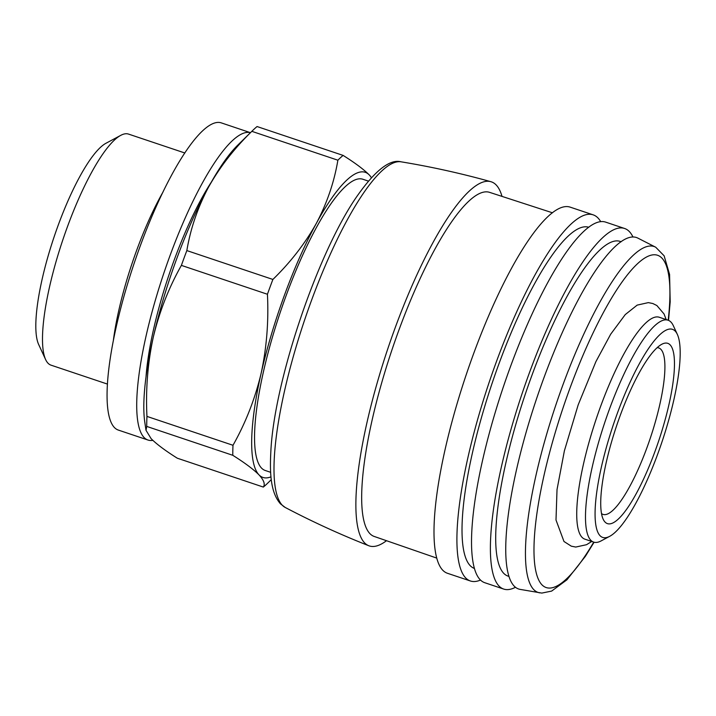 <?xml version="1.0" encoding="UTF-8"?>
<svg xmlns="http://www.w3.org/2000/svg" width="716" height="716" viewBox="0 0 716 716"><rect width="100%" height="100%" fill="white"/><g stroke="black" fill="none" stroke-linecap="round" stroke-linejoin="round"><path stroke-width="1.07" d="M252.623 130.554A181.381 42.647 108.5 0 0 251.835 131.332L337.88 160.205A181.381 42.647 108.5 0 1 343.116 155.408L257.071 126.544A181.381 42.647 108.5 0 0 252.623 130.554L237.73 145.169A160.903 37.832 108.5 0 0 208.446 187.306A160.903 37.832 108.5 0 0 153.278 337.245C147.72 362.869 145.617 389.253 146.95 416.408A181.381 42.647 108.5 0 0 146.735 426.423L146.019 430.316L151.121 438.657C156.616 444.171 165.342 450.686 177.299 458.204L263.336 487.068A181.381 42.647 108.5 0 0 267.793 483.058L271.292 479.622M251.835 131.332C234.168 148.552 219.696 167.204 208.446 187.306C197.723 207.55 190.519 228.646 186.84 250.582A181.381 42.647 108.5 0 0 181.39 265.385C168.734 287.814 159.364 311.773 153.278 337.245A160.903 37.832 108.5 0 0 144.793 422.18L146.001 430.316M146.735 426.423L232.781 455.295A181.381 42.647 108.5 0 1 232.995 445.28C245.651 422.843 255.021 398.893 261.107 373.421A160.903 37.832 108.5 0 0 258.959 474.833A160.903 37.832 108.5 0 0 270.997 476.829M146.95 416.408L232.995 445.28M186.84 250.582L272.885 279.446A181.381 42.647 108.5 0 0 267.435 294.258L181.39 265.385M263.336 487.068C265.35 484.24 263.891 480.159 258.959 474.833C253.464 469.32 244.738 462.805 232.781 455.295M371.353 177.693A160.903 37.832 108.5 0 0 369.286 174.955A160.903 37.832 108.5 0 0 316.275 223.481C326.997 203.228 334.193 182.132 337.88 160.205M343.116 155.408C355.073 162.926 363.8 169.441 369.286 174.955M272.885 279.446C290.553 262.235 305.025 243.574 316.275 223.481A160.903 37.832 108.5 0 0 261.107 373.421C266.665 347.797 268.769 321.412 267.435 294.258M184.862 152.991L128.54 134.098A121.863 28.658 108.5 0 0 120.816 135.324L106.093 143.2A109.342 25.713 108.5 0 0 53.87 237.578A109.342 25.713 108.5 0 0 38.601 344.36L45.6 359.522A121.863 28.658 108.5 0 0 47.999 363.191A121.863 28.658 108.5 0 0 51.024 365.16L107.346 384.053M120.816 135.324A121.863 28.658 108.5 0 0 62.614 240.513A121.863 28.658 108.5 0 0 45.6 359.522M163.078 191.897A121.863 28.658 108.5 0 0 113.432 339.885M148.024 440.045A161.995 38.091 108.5 0 1 144.006 437.422A161.995 38.091 108.5 0 1 166.193 266.298A161.995 38.091 108.5 0 1 250.448 132.684L221.423 122.919A161.995 38.091 108.5 0 0 136.998 255.039A161.995 38.091 108.5 0 0 114.354 427.47A161.995 38.091 108.5 0 0 118.373 430.092L148.024 440.045A161.995 38.091 108.5 0 0 152.857 440.367M211.301 182.159A138.958 32.676 108.5 0 0 146.028 376.732M368.364 181.094L362.976 179.286A153.591 36.113 108.5 0 0 282.927 304.542A153.591 36.113 108.5 0 0 261.465 468.022A153.591 36.113 108.5 0 0 265.269 470.502L270.657 472.309M501.871 195.907A192.004 45.144 108.5 0 0 490.899 181.703A192.004 45.144 108.5 0 0 390.972 339.527A192.004 45.144 108.5 0 0 364.525 542.809A192.004 45.144 108.5 0 0 368.776 545.735A192.004 45.144 108.5 0 0 386.094 541.01M552.492 212.804L489.305 192.264A181.47 42.674 108.5 0 0 394.856 341.407A181.47 42.674 108.5 0 0 369.841 533.572A181.47 42.674 108.5 0 0 373.877 536.338L436.662 558.068M600.724 221.7A193.078 45.403 108.5 0 0 593.224 214.872L570.303 207.184A193.078 45.403 108.5 0 0 469.678 364.65A193.078 45.403 108.5 0 0 442.694 570.169A193.078 45.403 108.5 0 0 447.482 573.292L470.394 580.98A193.078 45.403 108.5 0 0 480.499 580.058M593.224 214.872A193.078 45.403 108.5 0 0 492.59 372.338A193.078 45.403 108.5 0 0 465.606 577.857A193.078 45.403 108.5 0 0 470.394 580.98M588.785 227.276A179.913 42.307 108.5 0 0 495.087 374.602A179.913 42.307 108.5 0 0 470.117 565.586A179.913 42.307 108.5 0 0 474.332 568.414M632.98 237.041A190.152 44.714 108.5 0 0 624.638 228.502L605.772 222.166A190.152 44.714 108.5 0 0 506.668 377.243A190.152 44.714 108.5 0 0 480.087 579.647A190.152 44.714 108.5 0 0 484.804 582.726L503.67 589.062A190.152 44.714 108.5 0 0 515.475 587.272M624.638 228.502A190.152 44.714 108.5 0 0 525.535 383.579A190.152 44.714 108.5 0 0 498.954 585.983A190.152 44.714 108.5 0 0 503.67 589.062M621.112 241.775A176.485 41.501 108.5 0 0 528.936 383.633A176.485 41.501 108.5 0 0 503.643 573.248A176.485 41.501 108.5 0 0 508.861 576.344M668.52 320.383L670.194 301.848L669.576 274.425L664.135 255.827L655.731 247.235L637.893 238.124A185.346 43.578 108.5 0 0 540.992 385.915A185.346 43.578 108.5 0 0 514.088 586.019A185.346 43.578 108.5 0 0 520.049 589.375L541.824 593.081L551.633 591.094L566.965 579.781L585.366 556.341L594.092 542.236M677.39 334.488L673.3 325.637A117.021 27.512 108.5 0 0 668.1 320.222L659.338 317.278A117.021 27.512 108.5 0 0 598.352 412.711A117.021 27.512 108.5 0 0 581.992 537.269A117.021 27.512 108.5 0 0 584.891 539.166L593.654 542.102A117.021 27.512 108.5 0 0 601.073 540.929L609.674 536.329A109.709 25.794 108.5 0 0 662.076 441.629A109.709 25.794 108.5 0 0 677.39 334.488A109.709 25.794 108.5 0 0 619.931 406.402A109.709 25.794 108.5 0 0 599.999 535.658A109.709 25.794 108.5 0 0 609.674 536.329M668.1 320.222A117.021 27.512 108.5 0 0 607.114 415.656A117.021 27.512 108.5 0 0 590.754 540.213A117.021 27.512 108.5 0 0 593.654 542.102M605.02 522.027A95.076 22.357 108.5 0 0 660.617 435.015A95.076 22.357 108.5 0 0 661.835 344.244A95.076 22.357 108.5 0 0 616.422 426.315A95.076 22.357 108.5 0 0 603.14 519.163A95.076 22.357 108.5 0 0 605.02 522.027M601.485 513.578A87.764 20.639 108.5 0 0 602.962 514.365A87.764 20.639 108.5 0 0 650.441 437.727A87.764 20.639 108.5 0 0 658.792 347.958A87.764 20.639 108.5 0 0 657.145 347.699M282.211 505.156A182.41 42.888 108.5 0 0 285.228 507.465L280.457 503.84C270.406 492.277 269.708 472.739 270.872 451.044C274.21 381.556 317.278 253.643 356.532 196.945C374.987 170.498 389.871 158.8 401.175 161.834A182.41 42.888 108.5 0 0 306.564 314.27A182.41 42.888 108.5 0 0 282.211 505.156M655.731 247.235A182.41 42.888 108.5 0 0 560.315 392.091A182.41 42.888 108.5 0 0 533.662 589.519A182.41 42.888 108.5 0 0 539.774 592.866M668.18 320.249A175.187 41.197 108.5 0 0 593.036 333.021A175.187 41.197 108.5 0 0 541.833 584.695A175.187 41.197 108.5 0 0 593.743 542.128M285.228 507.465C312.364 521.74 340.216 534.494 368.776 545.735M401.175 161.834C431.435 166.819 461.346 173.442 490.899 181.703M591.747 541.466L586.52 544.706L575.753 547.051L571.279 546.165L563.975 541.484L556.001 520.004L557.021 489.592L564.387 450.812L578.17 404.889L595.9 361.643L610.667 334.229L625.256 314.584L637.168 305.114L648.329 302.617L652.795 303.512L656.876 305.535L664.036 313.957L666.184 319.578"/></g></svg>
